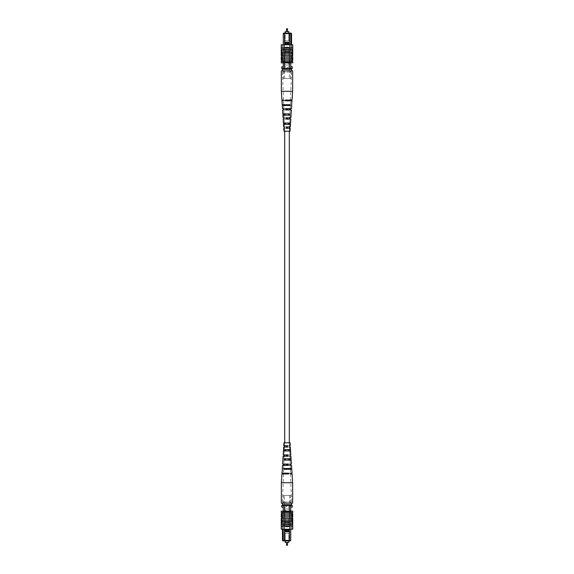 <?xml version="1.0" encoding="UTF-8"?>
<svg xmlns="http://www.w3.org/2000/svg" width="574" height="574" viewBox="0 0 574 574"><rect width="100%" height="100%" fill="white"/><g stroke="black" fill="none" stroke-linecap="round" stroke-linejoin="round"><path stroke-width="0.43" stroke-dasharray="2.87 2.15" d="M287 442.791L289.303 442.791L287 442.791M287 131.209L289.303 131.209L287 131.209M286.476 29.087L287.524 29.087L287.524 31.642L286.476 31.642L287.524 31.642L286.476 31.642L286.476 29.087L287.524 29.087L286.476 29.087A0.387 0.387 0 0 1 286.871 28.7M286.476 31.642L287.524 31.642M284.697 40.847L289.303 40.847L284.697 40.847L284.697 43.911L289.303 43.911L284.697 43.911L284.697 40.847M288.837 33.113L288.837 40.847L288.837 31.642L285.163 31.642L285.163 40.847L288.837 40.847L285.163 40.847L285.163 33.113M289.303 40.847L289.303 43.911L289.303 40.847M289.325 65.314A2.303 2.303 0 0 1 287.022 67.617A2.303 2.303 0 0 1 284.726 65.314A2.303 2.303 0 0 1 287.022 63.018A2.303 2.303 0 0 1 289.325 65.314A2.303 2.303 0 0 1 287.022 67.617A2.303 2.303 0 0 1 284.726 65.314A2.303 2.303 0 0 1 287.022 63.018A2.303 2.303 0 0 1 289.325 65.314M289.454 43.086L289.454 44.004L284.596 44.004L284.596 43.086L289.475 43.072L289.475 33.579L291.549 33.579L291.549 49.213L290.781 49.213L291.549 49.213L291.549 44.772M284.596 44.004L284.596 62.25L284.596 47.994L289.454 47.994L289.454 62.25L284.596 62.25L290.781 62.25L290.781 33.579L290.781 49.213L290.781 33.579L290.322 33.113L283.728 33.113L283.269 33.579L283.269 62.25L284.596 62.25L283.269 62.25L283.269 68.385L290.781 68.385L281.734 68.385L281.734 66.849L283.269 66.849M283.269 33.579L284.568 33.579L284.596 43.086M290.781 44.772L290.781 62.25L283.269 62.25L290.781 62.25L289.454 62.25L289.454 44.004M291.549 33.579L290.322 33.113M289.705 62.25L289.705 68.385L289.683 65.013L284.338 65.013L289.683 65.013L284.338 65.013L289.683 65.013L289.683 33.113L289.683 42.16L289.683 33.113L289.303 33.113L289.683 33.113L289.303 33.113L289.303 42.16L289.303 33.113L289.303 42.16L289.303 33.113L289.683 33.113L284.338 33.113L289.683 33.113L289.683 68.385L284.338 68.385L289.683 68.385L289.683 57.343L289.683 68.385L289.318 68.385L289.318 57.343L289.49 78.502L284.51 78.502L289.49 78.502M284.338 68.385L284.338 33.113L284.726 33.113L284.338 33.113L284.726 33.113L284.726 42.16L284.726 33.113L284.726 42.16L284.726 33.113L284.338 33.113L284.338 62.25M287.309 47.226L289.475 47.226L289.454 47.994L284.596 47.994L284.568 47.226L286.691 47.226M290.781 62.867L290.781 68.385L291.599 68.385L283.269 68.385M283.269 44.772L283.269 62.867M290.781 68.385L292.288 68.385L292.288 66.849L290.781 66.849M289.303 42.16L289.683 42.16L289.303 42.16M284.726 42.16L284.338 42.16L284.726 42.16M289.475 44.772L289.475 47.979L289.475 44.772L284.568 44.772L284.568 47.979L284.568 47.226L289.475 47.226L289.475 44.019L289.475 44.772L284.568 44.772L284.568 47.226L284.568 44.772M289.475 42.318L284.568 42.318L284.568 33.113L284.568 33.579L289.475 33.579L289.475 33.113L289.475 43.072L289.475 33.113M284.568 42.318L284.568 33.113M290.681 78.502L290.681 72.023L291.599 70.839A1.227 1.148 90 0 0 290.451 72.066L290.451 72.066A1.227 1.148 90 0 1 291.599 70.839L282.401 70.839A1.227 1.148 90 0 1 283.549 72.066A1.227 1.148 90 0 0 282.401 70.839L291.599 70.839L282.401 70.839L291.599 70.839L291.599 69.303L282.401 69.303L282.401 70.839L283.549 72.066L283.319 78.502L290.681 78.502L283.319 78.502M289.49 68.385L289.683 52.134L289.683 68.385L284.317 68.385L284.317 52.134L289.683 52.134L284.317 52.134L289.683 52.134L289.683 51.366L289.683 52.134L284.317 52.134L284.317 51.366L289.683 51.366L284.317 51.366L284.317 49.371L289.683 49.371L289.683 57.343L284.317 57.343L284.682 57.343L284.682 68.385L284.682 57.343L289.318 57.343L284.317 57.343L284.317 49.371L284.51 78.502M284.51 68.385L289.683 68.385M289.683 57.343L289.318 57.343L289.683 57.343L289.683 49.371L284.317 49.371L289.683 49.371L284.317 49.371L284.317 57.343L289.683 57.343M291.599 69.303L291.599 68.385M282.401 69.303L282.401 68.385M287.38 47.455L286.62 47.455L287.38 47.455L286.62 47.455L287 47.836L287.38 47.455L286.62 47.455L287.38 47.455M281.253 47.836L281.253 49.522L292.762 49.522L281.238 49.522L292.747 49.522L292.747 47.836L281.253 47.836L292.747 47.836L292.747 44.772L281.253 44.772L281.633 55.656L281.633 50.211L281.633 55.649L287 55.656L292.367 55.656L292.367 50.211L292.367 61.483L281.633 61.483L292.747 61.483L292.747 62.867L281.253 62.867L281.253 61.483L292.367 61.483M281.253 49.522L281.238 47.836L292.762 47.836L292.367 52.593L281.633 52.593L292.367 52.593L292.367 53.97L281.633 53.97L292.367 53.97L292.367 55.656L281.633 55.656L281.633 57.034L292.367 57.034L281.633 57.034L281.633 61.483M287 58.727L292.367 58.727L287 58.727M287 60.105L292.367 60.105L287 60.105M281.633 50.907L292.367 50.907M292.367 55.578L292.747 55.578L292.367 54.953L292.747 54.953L292.367 54.953L292.747 54.953L292.747 50.211L292.367 50.211L292.747 50.211L292.367 50.211L292.747 50.211L292.367 50.211L292.747 50.211L292.367 50.211L292.747 50.211L292.747 55.649L292.747 50.211L292.747 55.025L292.367 50.211L292.367 55.025L292.367 53.303L292.747 53.303L292.747 50.211L292.747 55.578L292.367 55.578L292.367 50.211L292.367 55.578L292.747 55.578L292.367 55.578L292.747 55.578L292.747 50.211L292.367 50.211L292.747 50.318M292.367 60.248L292.367 56.926L292.367 60.248M281.633 55.578L281.253 55.578L281.633 55.578L281.253 55.578L281.633 55.578L281.253 55.578L281.253 50.211L281.253 55.649L281.253 50.211L281.253 55.025L281.633 50.211L281.633 55.025L281.633 53.303L281.253 53.303L281.253 50.211L281.253 55.578L281.253 50.211L281.633 50.211L281.633 55.578L281.633 50.211L281.253 50.318M281.633 60.248L281.633 56.926L281.633 60.248M292.747 49.522L292.747 47.836M283.169 55.656L285.773 55.656L283.169 55.656L283.169 62.867L290.831 62.867L282.401 62.867L282.401 52.284L283.169 51.517L283.169 62.867L282.401 62.867L282.401 52.284L283.169 51.517L283.169 62.867L283.169 48.754L290.831 48.754L290.831 62.867L291.599 62.867L291.599 52.284L290.831 51.517L290.831 62.867L291.599 62.867L291.599 52.284L290.831 51.517L290.831 62.867L290.831 44.772L290.831 49.371L290.831 44.772L290.831 48.754L283.169 48.754L290.831 48.754L283.169 48.754L283.169 44.772L283.169 55.656L285.773 55.656L285.773 49.522L288.227 49.522L285.773 49.522L285.773 55.656L283.169 55.656M288.227 49.522L288.227 55.656L290.831 55.656L288.227 55.656L290.831 55.656L288.227 55.656L288.227 49.522L288.227 55.656L288.227 49.522L285.773 49.522L288.227 49.522M285.773 49.522L285.773 55.656L285.773 49.522M282.401 44.772L283.169 44.772L282.401 44.772L282.401 49.371L283.169 49.371L282.401 49.371L282.401 44.772M290.831 44.772L283.169 44.772L290.831 44.772M291.599 49.371L291.599 44.772L291.599 49.371L290.831 49.371L291.599 49.371M281.253 50.842L281.253 52.794L281.253 50.842L281.633 50.842L281.633 52.794L281.633 50.842L281.253 50.842M281.253 53.418L281.633 53.418L281.253 53.418M281.253 51.768L281.633 51.768M281.253 50.211L281.633 50.211M281.253 52.794L281.633 52.794L281.253 52.794M281.253 51.796L281.633 51.796M281.253 55.025L281.633 55.025M281.253 54.953L281.633 54.953M281.253 60.248L281.253 56.926L281.633 56.926M292.747 50.842L292.747 52.794L292.747 50.842L292.367 50.842L292.367 52.794L292.367 50.842L292.747 50.842M292.747 53.418L292.367 53.418L292.747 53.418M292.747 51.768L292.367 51.768M292.747 52.794L292.367 52.794L292.747 52.794M292.747 51.796L292.367 51.796M292.747 55.025L292.367 55.025M292.747 60.248L292.747 56.926L292.367 56.926M281.633 60.105L292.367 60.105M281.633 58.727L292.367 58.727M281.633 53.97L292.367 53.97M281.633 52.593L292.367 52.593M281.633 57.034L292.367 57.034M281.633 55.656L292.367 55.656M281.353 91.288L292.647 91.288M281.353 70.839L292.647 70.839M283.176 119.134L287.918 119.134L284.144 119.134L284.539 119.134L284.51 117.77L284.094 117.77L286.031 117.77M281.978 100.83L288.6 100.83L283.506 100.83L284.159 100.83L284.144 100.048L283.477 100.048L288.629 100.048L284.144 100.048M282.573 109.978L288.263 109.978L283.821 109.978L284.345 109.978L284.317 108.615L283.778 108.615L288.313 108.615L284.317 108.615M286.433 128.289L284.467 128.289L284.417 126.926L286.383 126.926M289.009 124.393L283.513 124.393M283.427 123.03L289.088 123.03M289.54 115.238L282.917 115.238M282.831 113.874L289.619 113.874M290.1 105.501L282.279 105.501M282.229 104.719L290.143 104.719M284.517 70.839L291.542 70.839L284.517 70.839M288.837 104.719L283.857 104.719L283.9 105.501L291.506 105.501L290.279 105.501L290.358 104.719L288.837 104.719M283.9 105.501L290.279 105.501M288.665 113.874L284.381 113.874L284.46 115.238L290.946 115.238L289.963 115.238L290.042 113.874L288.665 113.874M284.46 115.238L289.992 115.238L289.906 117.77L286.634 117.77M288.485 123.03L284.912 123.03L284.991 124.393L290.415 124.393L289.662 124.393L289.719 123.03L288.485 123.03M284.991 124.393L289.669 124.393L289.583 126.926L286.828 126.926M285.665 131.209L289.432 131.209L285.665 131.209M284.51 117.77L287.366 117.77M287.918 119.134L287.969 117.77M288.6 100.83L288.629 100.048M288.263 109.978L288.313 108.615M284.711 126.926L287.172 126.926M287.144 128.289L283.771 128.289M287.567 128.289L287.617 126.926M290.035 131.209L283.965 131.209M290.3 104.719L283.857 104.719M290.006 113.874L284.381 113.874M286.082 119.134L289.856 119.134L289.719 123.03L290.494 123.03L284.912 123.03M285.371 100.048L292.073 100.048M292.023 100.83L285.4 100.83M285.687 108.615L291.513 108.615M291.427 109.978L285.737 109.978M289.906 117.77L290.918 117.77M290.824 119.134L289.856 119.134M289.583 126.926L290.315 126.926M290.229 128.289L286.857 128.289M283.283 100.83L284.159 100.83M283.621 109.978L284.345 109.978M283.965 119.134L284.539 119.134M284.317 128.289L284.74 128.289M287.524 544.913L286.476 544.913L286.476 542.358L287.524 542.358L286.476 542.358L287.524 542.358L287.524 544.913L286.476 544.913L287.524 544.913A0.387 0.387 0 0 1 287.129 545.3M287.524 542.358L286.476 542.358M289.303 533.153L284.697 533.153L289.303 533.153L289.303 530.089L284.697 530.089L289.303 530.089L289.303 533.153M285.163 540.887L285.163 533.153L285.163 542.358L288.837 542.358L288.837 533.153L285.163 533.153L288.837 533.153L288.837 540.887M284.697 533.153L284.697 530.089L284.697 533.153M284.675 508.686A2.303 2.303 0 0 1 286.978 506.383A2.303 2.303 0 0 1 289.274 508.686A2.303 2.303 0 0 1 286.978 510.982A2.303 2.303 0 0 1 284.675 508.686A2.303 2.303 0 0 1 286.978 506.383A2.303 2.303 0 0 1 289.274 508.686A2.303 2.303 0 0 1 286.978 510.982A2.303 2.303 0 0 1 284.675 508.686M284.546 530.914L284.546 529.996L289.404 529.996L289.404 530.914L284.525 530.928L284.525 540.421L282.451 540.421L282.451 524.787L283.219 524.787L282.451 524.787L282.451 529.228M289.404 529.996L289.404 511.75L289.404 526.006L284.546 526.006L284.546 511.75L289.404 511.75L283.219 511.75L283.219 540.421L283.219 524.787L283.219 540.421L283.678 540.887L290.272 540.887L290.731 540.421L290.731 511.75L289.404 511.75L290.731 511.75L290.731 505.615L283.219 505.615L292.266 505.615L292.266 507.151L290.731 507.151M290.731 540.421L289.432 540.421L289.404 530.914M283.219 529.228L283.219 511.75L290.731 511.75L283.219 511.75L284.546 511.75L284.546 529.996M282.451 540.421L283.678 540.887M284.295 511.75L284.295 505.615L284.317 508.987L289.662 508.987L284.317 508.987L289.662 508.987L284.317 508.987L284.317 540.887L284.317 531.84L284.317 540.887L284.697 540.887L284.317 540.887L284.697 540.887L284.697 531.84L284.697 540.887L284.697 531.84L284.697 540.887L284.317 540.887L289.662 540.887L284.317 540.887L284.317 505.615L289.662 505.615L284.317 505.615L284.317 516.657L284.317 505.615L284.682 505.615L284.682 516.657L284.51 495.498L289.49 495.498L284.51 495.498M289.662 505.615L289.662 540.887L289.274 540.887L289.662 540.887L289.274 540.887L289.274 531.84L289.274 540.887L289.274 531.84L289.274 540.887L289.662 540.887L289.662 511.75M286.691 526.774L284.525 526.774L284.546 526.006L289.404 526.006L289.432 526.774L287.309 526.774M283.219 511.133L283.219 505.615L282.401 505.615L290.731 505.615M290.731 529.228L290.731 511.133M283.219 505.615L281.712 505.615L281.712 507.151L283.219 507.151M284.697 531.84L284.317 531.84L284.697 531.84M289.274 531.84L289.662 531.84L289.274 531.84M284.525 529.228L284.525 526.021L284.525 529.228L289.432 529.228L289.432 526.021L289.432 526.774L284.525 526.774L284.525 529.981L284.525 529.228L289.432 529.228L289.432 526.774L289.432 529.228M284.525 531.682L289.432 531.682L289.432 540.887L289.432 540.421L284.525 540.421L284.525 540.887L284.525 530.928L284.525 540.887M289.432 531.682L289.432 540.887M283.319 495.498L283.319 501.977L282.401 503.161A1.227 1.148 -90 0 0 283.549 501.934L283.549 501.934A1.227 1.148 -90 0 1 282.401 503.161L291.599 503.161A1.227 1.148 -90 0 1 290.451 501.934A1.227 1.148 -90 0 0 291.599 503.161L282.401 503.161L291.599 503.161L282.401 503.161L282.401 504.697L291.599 504.697L291.599 503.161L290.451 501.934L290.681 495.498L283.319 495.498L290.681 495.498M284.51 505.615L284.317 521.866L284.317 505.615L289.683 505.615L289.683 521.866L284.317 521.866L289.683 521.866L284.317 521.866L284.317 522.634L284.317 521.866L289.683 521.866L289.683 522.634L284.317 522.634L289.683 522.634L289.683 524.629L284.317 524.629L284.317 516.657L289.683 516.657L289.318 516.657L289.318 505.615L289.318 516.657L284.682 516.657L289.683 516.657L289.683 524.629L289.49 495.498M289.49 505.615L284.317 505.615M284.317 516.657L284.682 516.657L284.317 516.657L284.317 524.629L289.683 524.629L284.317 524.629L289.683 524.629L289.683 516.657L284.317 516.657M282.401 504.697L282.401 505.615M291.599 504.697L291.599 505.615M286.62 526.545L287.38 526.545L286.62 526.545L287.38 526.545L287 526.164L286.62 526.545L287.38 526.545L286.62 526.545M292.747 526.164L292.747 524.478L281.238 524.478L292.762 524.478L281.253 524.478L281.253 526.164L292.747 526.164L281.253 526.164L281.253 529.228L292.747 529.228L292.367 518.344L292.367 523.789L292.367 518.351L287 518.344L281.633 518.344L281.633 523.789L281.633 512.517L292.367 512.517L281.253 512.517L281.253 511.133L292.747 511.133L292.747 512.517L281.633 512.517M292.747 524.478L292.762 526.164L281.238 526.164L281.633 521.407L292.367 521.407L281.633 521.407L281.633 520.03L292.367 520.03L281.633 520.03L281.633 518.344L292.367 518.344L292.367 516.966L281.633 516.966L292.367 516.966L292.367 512.517M287 515.273L281.633 515.273L287 515.273M287 513.895L281.633 513.895L287 513.895M292.367 523.093L281.633 523.093M281.633 518.422L281.253 518.422L281.633 519.047L281.253 519.047L281.633 519.047L281.253 519.047L281.253 523.789L281.633 523.789L281.253 523.789L281.633 523.789L281.253 523.789L281.633 523.789L281.253 523.789L281.633 523.789L281.253 523.789L281.253 518.351L281.253 523.789L281.253 518.975L281.633 523.789L281.633 518.975L281.633 520.697L281.253 520.697L281.253 523.789L281.253 518.422L281.633 518.422L281.633 523.789L281.633 518.422L281.253 518.422L281.633 518.422L281.253 518.422L281.253 523.789L281.633 523.789L281.253 523.682M281.633 513.752L281.633 517.074L281.633 513.752M292.367 518.422L292.747 518.422L292.367 518.422L292.747 518.422L292.367 518.422L292.747 518.422L292.747 523.789L292.747 518.351L292.747 523.789L292.747 518.975L292.367 523.789L292.367 518.975L292.367 520.697L292.747 520.697L292.747 523.789L292.747 518.422L292.747 523.789L292.367 523.789L292.367 518.422L292.367 523.789L292.747 523.682M292.367 513.752L292.367 517.074L292.367 513.752M281.253 524.478L281.253 526.164M290.831 518.344L288.227 518.344L290.831 518.344L290.831 511.133L283.169 511.133L291.599 511.133L291.599 521.716L290.831 522.484L290.831 511.133L291.599 511.133L291.599 521.716L290.831 522.484L290.831 511.133L290.831 525.246L283.169 525.246L283.169 511.133L282.401 511.133L282.401 521.716L283.169 522.484L283.169 511.133L282.401 511.133L282.401 521.716L283.169 522.484L283.169 511.133L283.169 529.228L283.169 524.629L283.169 529.228L283.169 525.246L290.831 525.246L283.169 525.246L290.831 525.246L290.831 529.228L290.831 518.344L288.227 518.344L288.227 524.478L285.773 524.478L288.227 524.478L288.227 518.344L290.831 518.344M285.773 524.478L285.773 518.344L283.169 518.344L285.773 518.344L283.169 518.344L285.773 518.344L285.773 524.478L285.773 518.344L285.773 524.478L288.227 524.478L285.773 524.478M288.227 524.478L288.227 518.344L288.227 524.478M291.599 529.228L290.831 529.228L291.599 529.228L291.599 524.629L290.831 524.629L291.599 524.629L291.599 529.228M283.169 529.228L290.831 529.228L283.169 529.228M282.401 524.629L282.401 529.228L282.401 524.629L283.169 524.629L282.401 524.629M292.747 523.158L292.747 521.206L292.747 523.158L292.367 523.158L292.367 521.206L292.367 523.158L292.747 523.158M292.747 520.582L292.367 520.582L292.747 520.582M292.747 522.232L292.367 522.232M292.747 523.789L292.367 523.789M292.747 521.206L292.367 521.206L292.747 521.206M292.747 522.204L292.367 522.204M292.747 518.975L292.367 518.975M292.747 519.047L292.367 519.047M292.747 513.752L292.747 517.074L292.367 517.074M281.253 523.158L281.253 521.206L281.253 523.158L281.633 523.158L281.633 521.206L281.633 523.158L281.253 523.158M281.253 520.582L281.633 520.582L281.253 520.582M281.253 522.232L281.633 522.232M281.253 521.206L281.633 521.206L281.253 521.206M281.253 522.204L281.633 522.204M281.253 518.975L281.633 518.975M281.253 513.752L281.253 517.074L281.633 517.074M292.367 513.895L281.633 513.895M292.367 515.273L281.633 515.273M292.367 520.03L281.633 520.03M292.367 521.407L281.633 521.407M292.367 516.966L281.633 516.966M292.367 518.344L281.633 518.344M292.647 482.712L281.353 482.712M292.647 503.161L281.353 503.161M290.824 454.866L286.082 454.866L289.856 454.866L289.461 454.866L289.49 456.23L289.906 456.23L287.969 456.23M292.023 473.17L285.4 473.17L290.494 473.17L289.841 473.17L289.856 473.952L290.523 473.952L285.371 473.952L289.856 473.952M291.427 464.022L285.737 464.022L290.179 464.022L289.655 464.022L289.683 465.385L290.222 465.385L285.687 465.385L289.683 465.385M287.567 445.711L289.533 445.711L289.583 447.074L287.617 447.074M284.991 449.607L290.487 449.607M290.573 450.97L284.912 450.97M284.46 458.762L291.083 458.762M291.169 460.126L284.381 460.126M283.9 468.499L291.721 468.499M291.771 469.281L283.857 469.281M289.483 503.161L282.458 503.161L289.483 503.161M285.163 469.281L290.143 469.281L290.1 468.499L282.494 468.499L283.721 468.499L283.642 469.281L285.163 469.281M290.1 468.499L283.721 468.499M285.335 460.126L289.619 460.126L289.54 458.762L283.054 458.762L284.037 458.762L283.958 460.126L285.335 460.126M289.54 458.762L284.008 458.762L284.094 456.23L287.366 456.23M285.515 450.97L289.088 450.97L289.009 449.607L283.585 449.607L284.338 449.607L284.281 450.97L285.515 450.97M289.009 449.607L284.331 449.607L284.417 447.074L287.172 447.074M288.335 442.791L284.568 442.791L288.335 442.791M289.49 456.23L286.634 456.23M286.082 454.866L286.031 456.23M285.4 473.17L285.371 473.952M285.737 464.022L285.687 465.385M289.289 447.074L286.828 447.074M286.857 445.711L290.229 445.711M286.433 445.711L286.383 447.074M283.965 442.791L290.035 442.791M283.7 469.281L290.143 469.281M283.994 460.126L289.619 460.126M287.918 454.866L284.144 454.866L284.281 450.97L283.506 450.97L289.088 450.97M288.629 473.952L281.927 473.952M281.978 473.17L288.6 473.17M288.313 465.385L282.487 465.385M282.573 464.022L288.263 464.022M284.094 456.23L283.082 456.23M283.176 454.866L284.144 454.866M284.417 447.074L283.685 447.074M283.771 445.711L287.144 445.711M290.717 473.17L289.841 473.17M290.379 464.022L289.655 464.022M290.035 454.866L289.461 454.866M289.683 445.711L289.26 445.711M290.451 72.066L283.549 72.066L290.451 72.066M281.253 53.303L281.633 53.303L281.253 53.303M292.747 50.211L292.367 50.211M292.747 53.303L292.367 53.303L292.747 53.303M283.549 501.934L290.451 501.934L283.549 501.934M292.747 520.697L292.367 520.697L292.747 520.697M281.253 523.789L281.633 523.789M281.253 520.697L281.633 520.697L281.253 520.697M284.568 131.209L284.467 128.289M284.417 126.926L284.331 124.393M284.281 123.03L284.144 119.134M284.094 117.77L284.008 115.238M283.958 113.874L283.821 109.978M283.778 108.615L283.671 105.501M283.642 104.719L283.506 100.83M283.477 100.048L282.458 70.839M289.432 131.209L289.533 128.289M290.042 113.874L290.179 109.978M290.222 108.615L290.329 105.501M290.358 104.719L290.494 100.83M290.523 100.048L291.542 70.839M289.432 442.791L289.533 445.711M289.583 447.074L289.669 449.607M289.719 450.97L289.856 454.866M289.906 456.23L289.992 458.762M290.042 460.126L290.179 464.022M290.222 465.385L290.329 468.499M290.358 469.281L290.494 473.17M290.523 473.952L291.542 503.161M284.568 442.791L284.467 445.711M283.958 460.126L283.821 464.022M283.778 465.385L283.671 468.499M283.642 469.281L283.506 473.17M283.477 473.952L282.458 503.161"/><path stroke-width="0.86" d="M286.871 28.7A0.387 0.387 0 0 0 286.476 29.087L287.524 29.087A0.387 0.387 0 0 0 287.129 28.7L287.129 28.7A0.387 0.387 0 0 1 287.524 29.087L287.524 31.642M286.476 29.087L286.476 31.642M285.163 33.113L285.163 31.642L288.837 31.642L288.837 33.113M283.269 44.772L283.269 33.579L283.728 33.113L291.09 33.113L291.549 33.579L291.549 44.772M284.596 43.086L284.596 44.004L289.454 44.004L289.454 43.086L284.568 43.072L284.568 33.579L283.269 33.579M283.269 62.867L283.269 68.385M290.781 62.867L290.781 68.385M291.549 33.579L290.781 33.579L290.781 44.772M283.269 66.849L281.734 66.849L281.734 68.385L292.288 68.385L292.288 66.849L290.781 66.849M290.322 33.113L290.781 33.579L284.568 33.579L284.568 33.113M289.454 43.086L289.475 33.113M289.454 44.004L289.475 44.772M284.596 44.004L284.568 44.772M289.475 42.318L284.568 42.318M286.691 47.226L287.309 47.226M282.401 69.303L291.599 69.303L291.599 70.839L282.401 70.839L282.401 68.385M291.599 69.303L291.599 68.385M287.38 47.455L287 47.836L286.62 47.455L287.38 47.455M292.747 49.522L292.367 49.83L292.367 57.034L281.633 57.034L281.633 61.483L281.253 61.483L281.253 62.867L292.747 62.867L292.747 61.483L281.633 61.483M292.367 57.034L292.367 60.105L281.633 60.105M292.367 60.105L292.367 61.483M292.367 58.727L281.633 58.727M292.762 47.836L281.238 47.836L281.238 49.522L292.762 49.522L292.762 47.836M292.367 50.907L281.633 50.907L281.633 57.034M292.367 52.593L281.633 52.593M292.367 53.97L281.633 53.97M292.747 50.211L292.367 50.211L292.747 50.211L292.747 55.649L281.633 55.578M281.253 49.522L281.633 50.907M281.253 47.836L281.253 44.772L292.747 44.772L292.747 47.836M281.253 50.211L281.633 50.211L281.253 50.211L281.253 54.953L281.633 54.953M281.253 54.953L281.253 55.578M281.633 60.248L281.253 60.248L281.253 56.926L281.633 56.926M292.747 55.578L292.367 55.578M292.367 56.926L292.747 56.926L292.747 60.248L292.367 60.248M291.506 105.501L292.023 100.83L285.4 100.83L285.371 100.048L292.073 100.048L292.647 91.288L292.647 70.839L291.599 70.839M292.647 91.288L281.353 91.288L281.353 70.839L282.401 70.839M287.337 119.134L287.366 117.77L286.634 117.77L286.663 119.134M287.725 100.83L287.739 100.048M287.531 109.978L287.56 108.615M287.144 128.289L286.828 126.926L287.144 128.289M284.288 123.03L284.338 124.393M283.994 113.874L284.037 115.238M283.7 104.719L283.721 105.501M285.106 104.719L285.127 105.501M285.4 113.874L285.443 115.238M285.694 123.03L285.744 124.393M283.915 117.77L283.082 117.77L283.915 117.77L283.965 119.134L283.176 119.134L283.427 123.03L289.088 123.03L289.009 124.393L283.513 124.393L283.685 126.926L284.266 126.926L283.685 126.926M283.255 100.048L281.927 100.048L283.255 100.048L283.283 100.83L281.978 100.83L282.229 104.719L290.143 104.719L290.1 105.501L282.279 105.501L282.487 108.615L283.57 108.615L282.487 108.615M283.57 108.615L283.621 109.978L282.573 109.978L282.831 113.874L289.619 113.874L289.54 115.238L282.917 115.238L283.082 117.77M284.266 126.926L284.317 128.289L283.771 128.289L283.965 131.209L290.035 131.209L290.229 128.289L286.433 128.289L286.383 126.926L290.315 126.926L290.487 124.393M283.506 123.03L283.585 124.393M282.975 113.874L283.054 115.238M282.451 104.719L282.494 105.501M290.415 124.393L290.494 123.03M290.946 115.238L291.025 113.874M290.717 100.83L290.745 100.048M291.721 105.501L291.513 108.615L285.687 108.615L285.737 109.978L291.427 109.978L291.169 113.874M290.379 109.978L290.43 108.615M291.083 115.238L290.918 117.77L286.031 117.77L286.082 119.134L290.824 119.134L290.573 123.03M290.035 119.134L290.085 117.77M289.683 128.289L289.734 126.926M288.873 105.501L288.894 104.719M288.557 115.238L288.6 113.874M288.256 124.393L288.306 123.03M286.261 100.048L286.275 100.83M289.841 100.83L289.856 100.048M286.44 108.615L286.469 109.978M289.655 109.978L289.683 108.615M289.461 119.134L289.49 117.77M289.26 128.289L289.289 126.926M287.129 545.3A0.387 0.387 0 0 0 287.524 544.913L286.476 544.913A0.387 0.387 0 0 0 286.871 545.3L286.871 545.3A0.387 0.387 0 0 1 286.476 544.913L286.476 542.358M287.524 544.913L287.524 542.358M288.837 540.887L288.837 542.358L285.163 542.358L285.163 540.887M290.731 529.228L290.731 540.421L290.272 540.887L282.91 540.887L282.451 540.421L282.451 529.228M289.404 530.914L289.404 529.996L284.546 529.996L284.546 530.914L289.432 530.928L289.432 540.421L290.731 540.421M290.731 511.133L290.731 505.615M283.219 511.133L283.219 505.615M282.451 540.421L283.219 540.421L283.219 529.228M290.731 507.151L292.266 507.151L292.266 505.615L281.712 505.615L281.712 507.151L283.219 507.151M283.678 540.887L283.219 540.421L289.432 540.421L289.432 540.887M284.546 530.914L284.525 540.887M284.546 529.996L284.525 529.228M289.404 529.996L289.432 529.228M284.525 531.682L289.432 531.682M287.309 526.774L286.691 526.774M291.599 504.697L282.401 504.697L282.401 503.161L291.599 503.161L291.599 505.615M282.401 504.697L282.401 505.615M286.62 526.545L287 526.164L287.38 526.545L286.62 526.545M281.253 524.478L281.633 524.17L281.633 516.966L292.367 516.966L292.367 512.517L292.747 512.517L292.747 511.133L281.253 511.133L281.253 512.517L292.367 512.517M281.633 516.966L281.633 513.895L292.367 513.895M281.633 513.895L281.633 512.517M281.633 515.273L292.367 515.273M281.238 526.164L292.762 526.164L292.762 524.478L281.238 524.478L281.238 526.164M281.633 523.093L292.367 523.093L292.367 516.966M281.633 521.407L292.367 521.407M281.633 520.03L292.367 520.03M281.253 523.789L281.633 523.789L281.253 523.789L281.253 518.351L292.367 518.422M292.747 524.478L292.367 523.093M292.747 526.164L292.747 529.228L281.253 529.228L281.253 526.164M292.747 523.789L292.367 523.789L292.747 523.789L292.747 519.047L292.367 519.047M292.747 519.047L292.747 518.422M292.367 513.752L292.747 513.752L292.747 517.074L292.367 517.074M281.253 518.422L281.633 518.422M281.633 517.074L281.253 517.074L281.253 513.752L281.633 513.752M282.494 468.499L281.978 473.17L288.6 473.17L288.629 473.952L281.927 473.952L281.353 482.712L281.353 503.161L282.401 503.161M281.353 482.712L292.647 482.712L292.647 503.161L291.599 503.161M286.663 454.866L286.634 456.23L287.366 456.23L287.337 454.866M286.275 473.17L286.261 473.952M286.469 464.022L286.44 465.385M286.857 445.711L287.172 447.074L286.857 445.711M289.712 450.97L289.662 449.607M290.006 460.126L289.963 458.762M290.3 469.281L290.279 468.499M288.894 469.281L288.873 468.499M288.6 460.126L288.557 458.762M288.306 450.97L288.256 449.607M290.085 456.23L290.918 456.23L290.085 456.23L290.035 454.866L290.824 454.866L290.573 450.97L284.912 450.97L284.991 449.607L290.487 449.607L290.315 447.074L289.734 447.074L290.315 447.074M290.745 473.952L292.073 473.952L290.745 473.952L290.717 473.17L292.023 473.17L291.771 469.281L283.857 469.281L283.9 468.499L291.721 468.499L291.513 465.385L290.43 465.385L291.513 465.385M290.43 465.385L290.379 464.022L291.427 464.022L291.169 460.126L284.381 460.126L284.46 458.762L291.083 458.762L290.918 456.23M289.734 447.074L289.683 445.711L290.229 445.711L290.035 442.791L283.965 442.791L283.771 445.711L287.567 445.711L287.617 447.074L283.685 447.074L283.513 449.607M290.494 450.97L290.415 449.607M291.025 460.126L290.946 458.762M291.549 469.281L291.506 468.499M283.585 449.607L283.506 450.97M283.054 458.762L282.975 460.126M283.283 473.17L283.255 473.952M282.279 468.499L282.487 465.385L288.313 465.385L288.263 464.022L282.573 464.022L282.831 460.126M283.621 464.022L283.57 465.385M282.917 458.762L283.082 456.23L287.969 456.23L287.918 454.866L283.176 454.866L283.427 450.97M283.965 454.866L283.915 456.23M284.317 445.711L284.266 447.074M285.127 468.499L285.106 469.281M285.443 458.762L285.4 460.126M285.744 449.607L285.694 450.97M287.739 473.952L287.725 473.17M284.159 473.17L284.144 473.952M287.56 465.385L287.531 464.022M284.345 464.022L284.317 465.385M284.539 454.866L284.51 456.23M284.74 445.711L284.711 447.074M289.303 442.791L289.303 131.209M284.697 442.791L284.697 131.209M281.927 100.048L281.353 91.288M292.073 473.952L292.647 482.712"/></g></svg>
